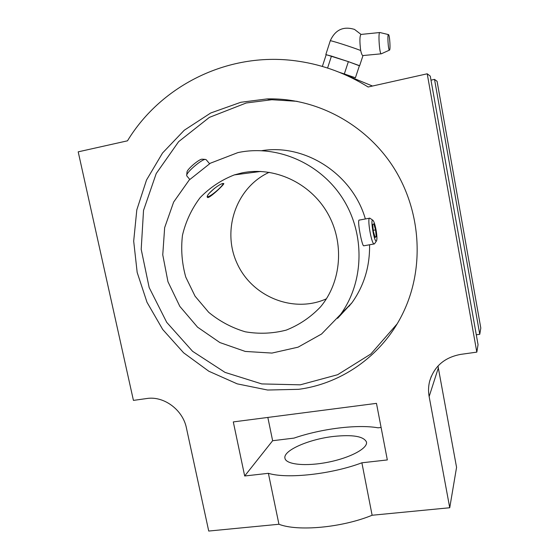 <?xml version="1.0" encoding="UTF-8"?>
<svg xmlns="http://www.w3.org/2000/svg" width="559" height="559" viewBox="0 0 559 559"><rect width="100%" height="100%" fill="white"/><g stroke="black" fill="none" stroke-linecap="round" stroke-linejoin="round"><path stroke-width="0.84" d="M261.822 150.657C305.305 143.544 352.603 174.163 365.362 218.967M369.569 244.779C369.918 266.461 364.035 285.803 351.911 302.81L337.601 318.33M397.093 323.94L370.848 354.001L337.608 374.726L300.26 384.83L261.773 383.921L225.018 372.385L192.596 351.318L166.722 322.347L149.162 287.543L141.196 249.328L143.53 210.387L156.22 173.549L178.635 141.658L209.359 117.39L246.205 102.996L271.856 99.726L297.157 101.326M349.843 305.542L347.132 307.709M351.22 303.747L350.297 304.466M326.421 298.806C293.433 313.697 252.039 296.78 237.079 263.366C221.623 230.182 236.024 187.426 269.221 172.291M241.991 172.899C273.945 166.212 309.777 182.541 327.232 212.56C344.77 242.536 341.556 282.036 320.391 307.024C310.587 317.274 299.205 324.975 286.229 330.11C272.743 333.59 259.11 334.156 245.324 331.808C231.887 327.826 219.673 321.334 208.703 312.327L195.056 296.179L185.77 277.103C181.913 263.331 180.809 249.384 182.472 235.269C185.749 221.476 191.604 208.968 200.038 197.739C209.786 187.642 221.231 180.026 234.361 174.897L241.991 172.899M237.875 152.614C276.523 144.278 320.188 162.914 342.779 198.592C365.439 234.221 364.063 282.211 340.592 314.41L321.565 334.016L298.059 347.174L271.967 353.071L245.254 351.436L219.855 342.548L197.544 327.155L179.837 306.388L167.959 281.715L162.753 254.841L164.653 227.646L173.646 202.058L189.215 180.005L210.359 163.214L237.875 152.614M205.314 159.406L202.085 159.175C199.046 159.042 186.769 169.594 187.013 172.116L186.699 175.323M375.997 229.595C377.052 235.73 377.213 239.518 376.466 240.957C374.32 243.479 369.897 217.116 373.007 220.351C374.027 221.588 375.026 224.669 375.997 229.595M373.81 223.838L375.564 229.882L376.221 236.653L375.124 237.442L373.349 231.363L372.692 224.529L373.81 223.838M363.888 245.785L363.671 245.82C361.952 245.967 356.747 218.953 359.353 220.078L369.597 218.185M374.656 243.591L374.146 243.969C371.4 244.29 366.844 217.081 369.813 218.15L372.797 220.204M209.548 163.689L206.152 159.678L205.342 159.399C201.631 159.238 186.371 172.347 186.685 175.428L186.867 175.987M207.354 196.509L208.025 196.642C211.071 196.314 223.314 185.728 223.069 183.632L223.069 183.632M214.621 188.173L209.178 193.33M373.244 230.301L375.564 229.882M374.956 236.876L376.221 236.653M223.23 183.471L223.817 183.576C224.515 184.267 208.297 199.675 207.396 197.313C205.209 195.175 219.68 183.282 223.23 183.471M298.611 389.323C343.24 383.488 384.69 353.644 404.402 310.028C424.735 265.56 420.682 209.192 392.781 166.24C364.789 123.35 315.269 97.434 266.964 98.936L240.831 102.276L210.75 112.981L184.246 130.247L162.536 153.012L146.521 180.012L136.808 209.87L133.685 241.153L137.172 272.422L147.01 302.3L162.725 329.496L183.625 352.813L208.807 371.225L237.205 383.851L267.593 390.028L298.611 389.323M449.736 507.747L429.144 396.534L438.333 367.948L456.563 467.345L449.736 507.747L372.119 515.251C342.031 527.654 297.709 531.665 278.941 524.258L208.724 531.05L186.427 427.991C182.884 409.803 163.752 395.709 146.724 398.532L133.433 400.398L78.197 151.845L127.487 140.819C161.355 84.94 229.749 50.652 298.799 61.294C323.333 64.963 346.447 73.536 368.15 87.008L427.216 73.795L476.82 352.128L478.05 344.686L430.276 76.129L427.216 73.795M476.82 352.128L460.616 354.399C444.496 357.432 434.175 366.369 429.647 381.217C428.369 386.255 428.201 391.363 429.144 396.534M268.383 473.319L244.681 475.989L233.306 421.912L376.473 403.36L387.331 459.938L361.883 462.796C331.403 474.318 286.921 479.091 268.383 473.319L278.941 524.258M361.883 462.796L372.119 515.251M346.762 75.493L372.518 86.03M476.289 334.799L479.762 334.296L434.525 79.378L430.989 80.161M434.525 79.378L437.089 81.335L480.803 328.028L479.762 334.296M438.333 367.948L438.032 365.956M244.681 475.989L272.631 440.723L267.838 417.44M272.631 440.723L294.02 438.102C321.327 428.711 357.341 424.148 378.087 427.817L381.098 427.453M333.471 436.453C352.715 434.441 363.713 436.299 366.466 442.022C368.053 448.199 350.528 457.758 328.259 462.167C305.997 466.66 286.012 464.592 284.964 458.31C282.763 450.568 308.903 439.199 333.471 436.453M388.442 34.588L379.861 32.52C378.017 31.542 379.414 53.964 381.175 53.818L381.357 53.769M361.044 34.42L354.497 29.403C343.282 25.994 335.197 29.802 330.25 40.828C329.258 39.843 351.765 46.991 360.674 50.506C359.577 41.478 359.668 36.125 360.939 34.434L379.736 32.534M360.674 50.506C361.421 53.664 362.12 55.355 362.791 55.572L362.917 55.558M322.354 66.437L326.17 54.747L325.827 54.551L348.369 61.637L359.388 65.773M348.46 61.672L359.339 65.613M331.445 56.096L327.581 68.044M326.17 54.747L331.403 56.082M359.43 65.648L355.412 77.771L342.821 73.753M348.369 61.637L344.323 73.956L355.412 77.771M339.306 72.3L344.323 73.956M331.585 56.138L348.229 61.595M388.561 34.63L388.526 34.609C387.205 33.484 388.232 50.583 389.455 50.121C390.622 50.45 389.749 35.287 388.561 34.63M363.671 245.82L374.146 243.969M351.911 302.81L340.592 314.41M189.767 179.425L186.783 175.882M376.466 240.957L374.488 243.843M260.829 171.431L234.361 174.897M271.856 99.726L266.964 98.936M431.352 376.207L429.647 381.217M381.175 53.818L362.791 55.572M330.25 40.828L325.834 54.537M363.001 55.551L359.612 65.773M389.455 50.121L381.238 53.825"/></g></svg>
